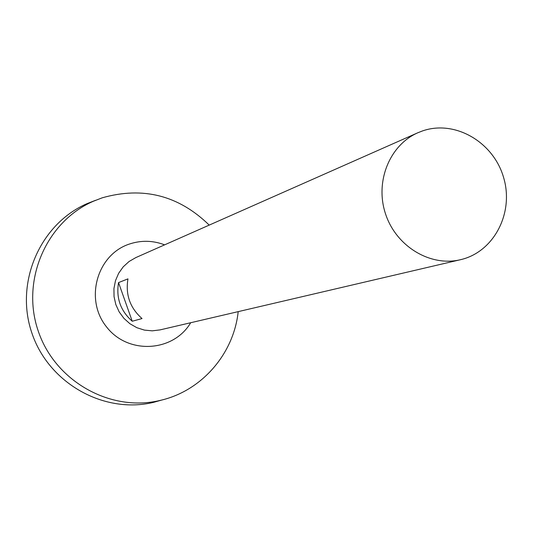 <?xml version="1.0" encoding="UTF-8"?>
<svg xmlns="http://www.w3.org/2000/svg" width="533" height="533" viewBox="0 0 533 533"><rect width="100%" height="100%" fill="white"/><g stroke="black" fill="none" stroke-linecap="round" stroke-linejoin="round"><path stroke-width="0.8" d="M422.496 130.931C454.942 119.572 493.431 142.011 503.578 177.449C514.298 212.72 494.018 252.116 460.425 259.718C430.371 266.986 396.266 246.486 385.625 214.153C374.652 181.926 389.536 145.023 417.905 132.73L422.496 130.931M460.425 259.718L160.033 329.894L152.245 330.84L144.396 330.1L136.841 327.695L129.912 323.731L123.929 318.374L119.152 311.865L115.808 304.496L114.042 296.601L113.935 288.533L115.488 280.651L118.632 273.309L123.216 266.84L129.033 261.523L135.822 257.592L417.905 132.73M118.539 282.59L127.96 278.872C125.348 294.702 130.039 307.927 142.031 318.561L132.244 321.246C120.551 310.892 115.981 298.007 118.539 282.59L132.244 321.246M190.687 322.731C173.312 352.213 127.913 354.865 106.487 326.836C84.287 299.406 96.973 254.574 129.426 244.041C141.218 240.143 152.951 240.41 164.61 244.854M238.198 311.632C233.76 353.905 201.561 391.195 160.007 400.45C110.364 412.409 54.732 381.188 38.063 330.533C20.867 280.052 46.484 221.621 93.315 201.274L102.243 197.81C143.024 186.264 178.688 195.364 209.222 225.106M162.378 399.87L153.517 402.362C103.935 414.308 48.383 383.174 31.753 332.645C14.604 282.283 40.202 223.98 86.979 203.659L95.554 200.315M93.315 201.274L86.979 203.659M160.007 400.45L153.517 402.362"/></g></svg>
